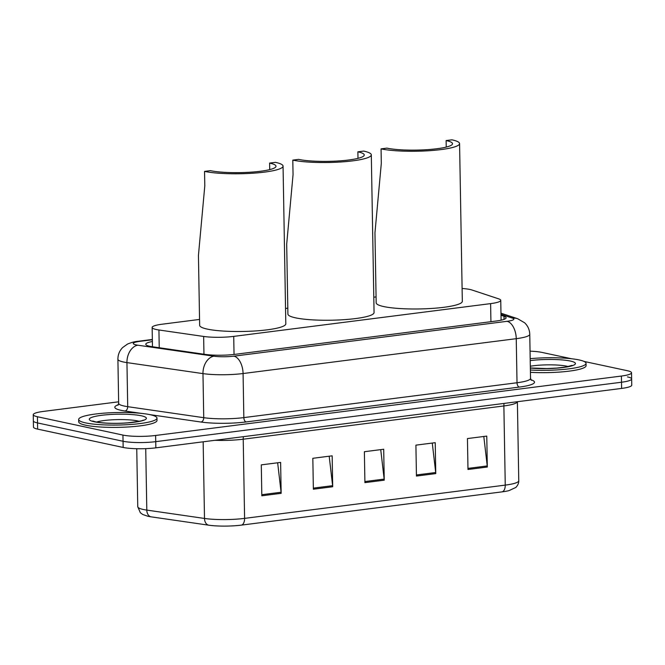 <?xml version="1.0" encoding="UTF-8"?>
<svg xmlns="http://www.w3.org/2000/svg" width="665" height="665" viewBox="0 0 665 665"><rect width="100%" height="100%" fill="white"/><g stroke="black" fill="none" stroke-linecap="round" stroke-linejoin="round"><path stroke-width="1" d="M199.55 319.433L162.277 324.188A23.499 3.757 -1 0 0 152.144 327.463A23.499 3.757 -1 0 0 158.927 329.981L203.648 336.457A23.499 3.757 -1 0 0 233.723 336.39L490.612 303.622A23.499 3.757 -1 0 0 500.745 300.347A23.499 3.757 -1 0 0 498.6 298.826L472.059 290.031A23.499 3.757 -1 0 0 470.03 289.491A23.499 3.757 -1 0 0 462.1 288.477M376.066 296.914L373.797 297.205M287.812 308.178L285.534 308.46M584.028 361.428L627.361 370.713A23.499 3.757 179 0 1 631.534 372.774A23.499 3.757 179 0 1 621.401 376.049L155.627 435.467A23.499 3.757 179 0 1 122.942 435.076L37.423 416.747A23.499 3.757 179 0 1 33.25 414.686A23.499 3.757 179 0 1 43.383 411.419L118.644 401.81M530.055 351.17A23.499 3.757 179 0 1 541.842 352.392L571.584 358.759M631.534 372.774L631.642 378.959A23.499 3.757 179 0 1 621.509 382.234L155.735 441.651A23.499 3.757 179 0 1 123.05 441.261L37.531 422.932A23.499 3.757 179 0 1 33.358 420.879A23.499 3.757 179 0 0 37.531 422.932L123.05 441.261A23.499 3.757 179 0 0 155.735 441.651L621.509 382.234A23.499 3.757 179 0 0 631.642 378.959A23.499 3.757 179 0 0 627.469 376.897M152.393 341.519A23.499 3.757 -1 0 0 145.776 344.254A23.499 3.757 -1 0 0 152.559 346.773L205.103 354.387A23.499 3.757 -1 0 0 235.177 354.32L495.982 321.045A23.499 3.757 -1 0 0 506.123 317.77A23.499 3.757 -1 0 0 503.979 316.249L501.003 315.268M502.175 491.851L241.52 525.109A25.694 4.106 179 0 1 208.635 525.175L150.947 516.821A25.694 4.106 179 0 1 147.896 516.273L142.684 514.461L140.348 512.723L137.763 506.747A31.33 5.012 -1 0 0 146.807 510.097L204.496 518.451A31.33 5.012 -1 0 0 244.595 518.376L505.25 485.118A7.83 4.381 82.7 0 1 502.175 491.851A25.694 4.106 179 0 0 508.966 490.629L515.633 487.545C515.541 487.886 519.008 484.477 518.767 480.753L517.387 401.71A31.33 5.012 179 0 1 503.87 405.949L243.215 439.199A31.33 5.012 179 0 1 215.028 440.288M631.642 378.959L631.75 385.143A23.499 3.757 179 0 1 621.617 388.418L155.843 447.844A23.499 3.757 179 0 1 123.158 447.445L37.639 429.116A23.499 3.757 179 0 1 33.466 427.063L33.25 414.686M261.827 495.791L261.295 464.868L280.622 462.399L281.154 493.33L261.827 495.791M416.448 476.065L415.908 445.143L435.234 442.674L435.775 473.605L416.448 476.065M467.985 469.49L467.445 438.568L486.772 436.099L487.312 467.03L467.985 469.49M313.365 489.216L312.833 458.293L332.159 455.824L332.691 486.755L313.365 489.216M364.91 482.64L364.37 451.718L383.697 449.249L384.237 480.18L364.91 482.64M380.729 449.631L384.162 479.091A6.268 3.508 82.7 0 1 384.237 480.18M329.192 456.207L332.625 485.666A6.268 3.508 82.7 0 1 332.691 486.755M483.804 436.481L487.237 465.941A6.268 3.508 82.7 0 1 487.312 467.03M432.267 443.056L435.7 472.516A6.268 3.508 82.7 0 1 435.775 473.605M277.654 462.782L281.087 492.241A6.268 3.508 82.7 0 1 281.154 493.33M530.188 358.659A39.169 6.259 179 0 1 579.09 359.931A39.169 6.259 179 0 1 586.04 363.356A39.169 6.259 179 0 1 530.379 370.006M586.04 363.356L586.081 365.675A39.169 6.259 179 0 1 530.421 372.325M371.311 154.854A43.084 6.891 179 0 0 363.672 151.088L357.87 151.828A36.035 5.761 179 0 1 364.262 154.978A36.035 5.761 179 0 1 339.017 160.922A36.035 5.761 179 0 1 298.602 159.384L292.8 160.124A43.084 6.891 179 0 0 341.128 161.961A43.084 6.891 179 0 0 371.311 154.854L374.062 312.575A43.084 6.891 179 0 1 343.88 319.682A43.084 6.891 179 0 1 295.559 317.845A43.084 6.891 179 0 1 287.912 314.079L286.69 244.171L293.057 174.604L292.8 160.124M357.87 151.828L357.986 158.353M459.573 143.598A43.084 6.891 179 0 0 451.926 139.825L446.132 140.564A36.035 5.761 179 0 1 452.524 143.715A36.035 5.761 179 0 1 427.271 149.658A36.035 5.761 179 0 1 386.864 148.129L381.062 148.869A43.084 6.891 179 0 0 429.382 150.697A43.084 6.891 179 0 0 459.573 143.598L462.325 301.312A43.084 6.891 179 0 1 432.134 308.419A43.084 6.891 179 0 1 383.813 306.582A43.084 6.891 179 0 1 376.174 302.816L374.952 232.916L381.311 163.341L381.062 148.869M446.132 140.564L446.24 147.09M283.057 166.117A43.084 6.891 179 0 0 275.41 162.343L269.608 163.083A36.035 5.761 179 0 1 276.008 166.242A36.035 5.761 179 0 1 250.755 172.185A36.035 5.761 179 0 1 210.34 170.647L204.546 171.387A43.084 6.891 179 0 0 252.866 173.224A43.084 6.891 179 0 0 283.057 166.117L285.809 323.83A43.084 6.891 179 0 1 255.618 330.937A43.084 6.891 179 0 1 207.297 329.109A43.084 6.891 179 0 1 199.658 325.335L198.436 255.435L204.795 185.868L204.546 171.387M269.608 163.083L269.724 169.608M85.619 422.89A39.169 6.259 179 0 1 78.669 419.465A39.169 6.259 179 0 1 106.109 413.007A39.169 6.259 179 0 1 150.041 414.669A39.169 6.259 179 0 1 156.99 418.094A39.169 6.259 179 0 1 129.542 424.561A39.169 6.259 179 0 1 85.619 422.89M156.99 418.094L157.023 420.413A39.169 6.259 179 0 1 129.584 426.88A39.169 6.259 179 0 1 85.652 425.209A39.169 6.259 179 0 1 78.703 421.785L78.669 419.465M490.928 321.694L490.612 303.622M234.038 354.462L233.723 336.39M203.956 354.221L203.648 336.457M159.243 347.737L158.927 329.981M152.36 339.765L140.049 341.328A15.669 2.502 -1 0 0 136.076 344.886A15.669 2.502 -1 0 0 137.821 345.193L213.847 356.199A15.669 2.502 -1 0 0 233.897 356.157L507.071 321.311A15.669 2.502 -1 0 0 512.399 318.111L500.986 314.329M530.529 378.385L529.756 334.312A31.33 5.012 179 0 1 516.248 338.676L243.074 373.531A31.33 5.012 179 0 1 202.975 373.614L126.949 362.608A31.33 5.012 179 0 1 123.466 361.993A31.33 5.012 179 0 1 117.905 359.25L118.669 403.314A31.33 5.012 -1 0 0 124.23 406.057A31.33 5.012 -1 0 0 127.713 406.672L203.739 417.687A31.33 5.012 -1 0 0 243.839 417.603L517.021 382.749A31.33 5.012 -1 0 0 530.529 378.385L531.352 380.33M140.905 413.331L124.995 411.028A3.915 2.76 98.2 0 0 127.713 406.672L126.949 362.608A15.669 11.031 -81.8 0 1 137.821 345.193M530.903 379.765L531.302 379.898A35.253 5.636 179 0 1 519.315 387.088L246.133 421.943A35.253 5.636 179 0 1 201.021 422.034L149.733 414.611M124.995 411.028A35.253 5.636 179 0 1 118.345 404.719M621.401 376.049L621.617 388.418M37.423 416.747L37.639 429.116M122.942 435.076L123.158 447.445M155.627 435.467L155.843 447.844M507.071 321.311A15.669 8.761 82.7 0 1 516.248 338.676L517.021 382.749A3.915 2.186 -97.3 0 0 519.315 387.088M213.847 356.199A15.669 11.031 -81.8 0 0 202.975 373.614L203.739 417.687A3.915 2.76 98.2 0 1 201.021 422.034M233.897 356.157A15.669 8.761 82.7 0 1 243.074 373.531L243.839 417.603A3.915 2.186 -97.3 0 0 246.133 421.943M512.399 318.111A15.669 14.073 -71.7 0 1 517.594 318.701L500.969 313.19M152.352 339.466L138.337 341.253A15.669 8.761 82.7 0 1 140.049 341.328M504.028 319.366L503.979 316.249M241.52 525.109A7.83 4.381 -97.3 0 0 244.595 518.376L243.215 439.199A7.83 4.381 82.7 0 1 243.423 436.664M208.635 525.175A7.83 5.511 -81.8 0 1 204.496 518.451L203.158 441.801M504.087 403.414A7.83 4.381 82.7 0 0 503.87 405.949L505.25 485.118A31.33 5.012 -1 0 0 518.767 480.753M150.947 516.821A7.83 5.511 -81.8 0 1 146.807 510.097L145.735 448.642M364.885 481.551L384.162 479.091M416.423 474.976L435.7 472.516M467.961 468.401L487.237 465.941M313.348 488.127L332.625 485.666M261.81 494.702L281.087 492.241M530.313 366.224A23.873 3.815 179 0 1 566.597 366.174A23.873 3.815 179 0 1 568.201 366.581M530.221 360.613A28.578 4.572 179 0 1 570.379 361.045A28.578 4.572 179 0 1 566.962 366.947A28.578 4.572 179 0 1 530.346 368.053M96.6 422.059A23.873 3.815 179 0 1 137.539 420.912A23.873 3.815 179 0 1 139.151 421.319M94.322 421.776A28.578 4.572 179 0 1 101.579 415.301A28.578 4.572 179 0 1 141.329 415.783A28.578 4.572 179 0 1 134.072 422.267A28.578 4.572 179 0 1 94.322 421.776M501.094 320.189L500.745 300.347M152.484 346.764L152.144 327.463M117.913 405.293L118.669 403.314M529.756 334.312C529.598 329.765 527.885 325.925 524.619 322.774L517.594 318.701M138.337 341.253C135.145 341.461 131.529 342.4 127.489 344.088L122.609 347.571C119.476 350.829 117.905 354.719 117.905 359.25M137.763 506.747L136.749 448.717M572.1 365.384L566.139 366.972L556.821 368.086L546.572 368.551L530.346 367.961M92.668 421.003L95.394 421.826C104.505 423.572 117.472 423.622 127.771 422.824C138.968 421.435 144.064 420.538 143.05 420.13"/></g></svg>
